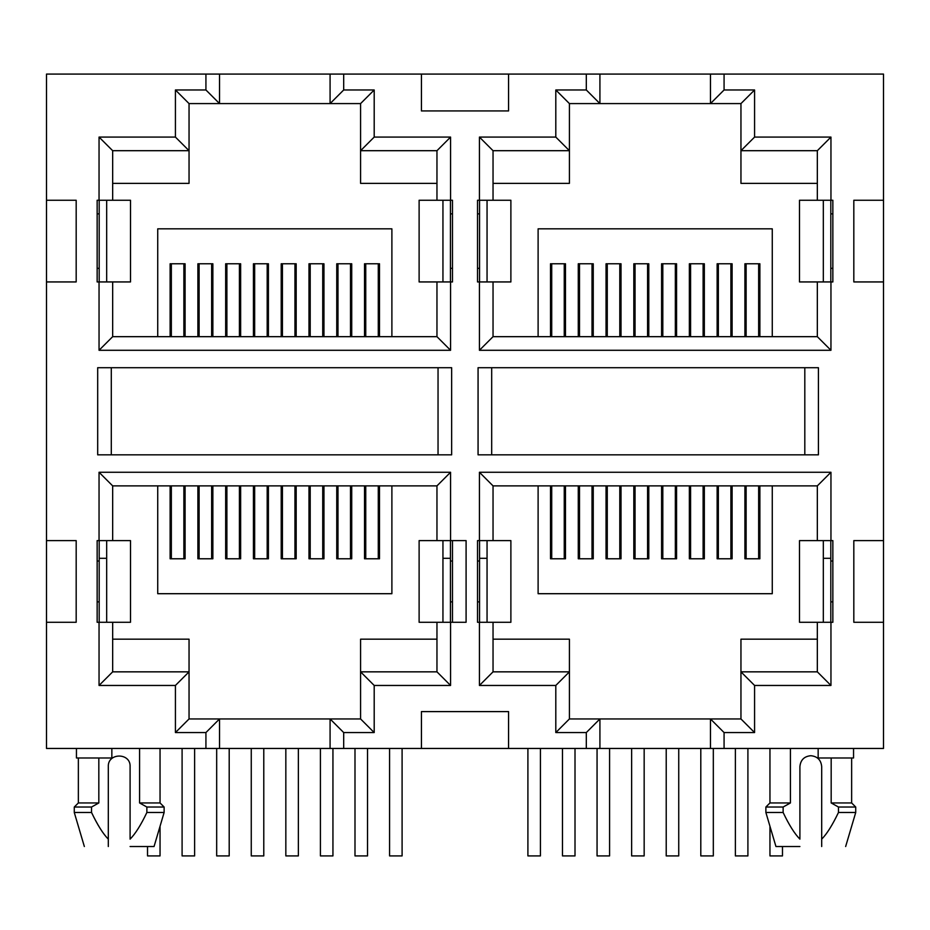 <?xml version="1.0" encoding="UTF-8"?>
<svg xmlns="http://www.w3.org/2000/svg" width="930" height="930" viewBox="0 0 930 930"><rect width="100%" height="100%" fill="white"/><g stroke="black" fill="none" stroke-linecap="round" stroke-linejoin="round"><path stroke-width="1.4" d="M831.176 757.985L831.176 802.95L851.648 802.95L855.728 807.031L838.465 807.031L838.465 812.483L855.728 812.483L855.728 807.031M98.824 757.985L98.824 802.95L91.535 807.031L74.272 807.031L74.272 812.483L91.535 812.483C97.662 825.236 103.253 834.129 108.31 839.139L108.31 766.599C107.648 752.556 130.758 752.544 130.095 766.599L130.095 839.139C135.373 833.815 140.965 824.933 146.87 812.483L146.87 807.031L164.122 807.031L160.041 802.95L160.041 748.452L160.041 802.95L139.581 802.95L146.87 807.031L139.581 802.95L139.581 748.452M799.905 846.521L775.946 846.521L765.878 812.483L765.878 807.031L783.13 807.031L783.13 812.483C789.035 824.933 794.627 833.815 799.905 839.139L799.905 766.599C800.556 759.984 804.183 756.357 810.797 755.706C817.412 756.357 821.039 759.984 821.69 766.599L821.69 839.139C826.747 834.129 832.338 825.236 838.465 812.483M164.122 807.031L164.122 812.483L146.87 812.483M205.925 74.086L205.925 89.978L175.421 89.978L175.421 137.082L99.045 137.082L112.67 150.695L112.67 200.252L130.502 200.252L130.502 281.941L99.045 281.941L99.045 350.285L450.573 350.285L436.961 336.672L436.961 281.941L419.116 281.941L419.116 200.252L450.573 200.252L450.573 137.082L374.197 137.082L374.197 89.978L343.693 89.978L343.693 74.086L46.5 74.086L46.5 200.252L76.179 200.252L76.179 281.941L46.5 281.941L46.5 540.609L76.179 540.609L76.179 622.286L46.5 622.286L46.5 748.452L883.5 748.452L883.5 622.286L853.821 622.286L853.821 540.609L883.5 540.609L883.5 281.941L853.821 281.941L853.821 200.252L883.5 200.252L883.5 74.086L599.92 74.086L599.92 103.59L569.416 103.59L569.416 150.695L493.04 150.695L493.04 200.252L477.52 200.252L477.52 281.941L479.427 281.941L479.427 350.285L493.04 336.672L817.331 336.672L817.331 281.941L832.85 281.941L832.85 200.252L830.955 200.252L830.955 137.082L817.331 150.695L740.954 150.695L740.954 183.373L817.331 183.373M76.446 748.452L76.446 757.985L111.844 757.985L111.844 748.452M818.156 748.452L818.156 757.985L853.554 757.985L853.554 748.452M710.462 748.452L710.462 718.948L724.075 732.561L724.075 748.452M599.92 748.452L599.92 718.948L740.954 718.948L740.954 671.844L754.579 685.457L830.955 685.457L817.331 671.844L740.954 671.844L740.954 639.177L817.331 639.177M493.04 639.177L569.416 639.177L569.416 671.844L493.04 671.844L479.427 685.457L555.803 685.457L569.416 671.844L569.416 718.948L555.803 732.561L586.307 732.561L599.92 718.948L569.416 718.948M818.423 454.84L818.423 367.71L478.067 367.71L478.067 454.84L818.423 454.84M451.655 367.71L97.685 367.71L97.685 454.84L451.655 454.84L451.655 367.71M343.693 74.086L421.43 74.086L421.43 110.937L508.571 110.937L508.571 74.086L599.92 74.086M450.573 200.252L452.48 200.252L452.48 281.941L436.961 281.941M99.045 281.941L97.15 281.941L97.15 200.252L112.67 200.252M99.045 622.286L99.045 685.457L112.67 671.844L112.67 622.286L97.15 622.286L97.15 540.609L112.67 540.609L112.67 485.879L99.045 472.266L99.045 540.609M436.961 540.609L466.093 540.609L466.093 622.286L419.116 622.286L419.116 540.609L436.961 540.609L436.961 485.879L112.67 485.879M508.571 748.452L508.571 711.601L421.43 711.601L421.43 748.452M493.04 622.286L477.52 622.286L477.52 540.609L510.884 540.609L510.884 622.286L493.04 622.286L493.04 671.844M817.331 540.609L832.85 540.609L832.85 622.286L799.498 622.286L799.498 540.609L817.331 540.609L817.331 485.879L493.04 485.879L493.04 540.609M330.08 748.452L330.08 718.948L343.693 732.561L374.197 732.561L360.584 718.948L360.584 639.177L436.961 639.177M219.538 748.452L219.538 718.948L360.584 718.948M112.67 639.177L189.046 639.177L189.046 718.948L219.538 718.948L205.925 732.561L205.925 748.452M46.5 540.609L46.5 622.286M46.5 200.252L46.5 281.941M883.5 281.941L883.5 200.252M883.5 622.286L883.5 540.609M740.954 718.948L754.579 732.561L754.579 685.457M491.679 367.71L491.679 454.84M111.298 367.71L111.298 454.84M438.042 454.84L438.042 367.71M830.955 137.082L754.579 137.082L754.579 89.978L724.075 89.978L710.462 103.59L710.462 74.086M754.579 89.978L740.954 103.59L599.92 103.59L586.307 89.978L555.803 89.978L569.416 103.59M740.954 103.59L740.954 150.695L754.579 137.082M830.955 200.252L817.331 200.252L817.331 150.695M479.427 350.285L830.955 350.285L817.331 336.672M493.04 200.252L510.884 200.252L510.884 281.941L493.04 281.941L493.04 336.672M493.04 281.941L479.427 281.941M555.803 89.978L555.803 137.082L479.427 137.082L493.04 150.695M555.803 137.082L569.416 150.695L569.416 183.373L493.04 183.373M508.571 74.086L421.43 74.086M343.693 89.978L330.08 103.59L330.08 74.086M374.197 89.978L360.584 103.59L189.046 103.59L189.046 150.695L112.67 150.695M374.197 137.082L360.584 150.695L360.584 103.59M450.573 137.082L436.961 150.695L360.584 150.695L360.584 183.373L436.961 183.373M436.961 200.252L436.961 150.695M99.045 350.285L112.67 336.672L436.961 336.672M112.67 281.941L112.67 336.672M175.421 137.082L189.046 150.695L189.046 183.373L112.67 183.373M175.421 89.978L189.046 103.59M205.925 89.978L219.538 103.59L219.538 74.086M99.045 685.457L175.421 685.457L175.421 732.561L189.046 718.948M175.421 685.457L189.046 671.844L112.67 671.844M450.573 540.609L450.573 472.266L436.961 485.879M452.48 622.286L452.48 540.609M374.197 732.561L374.197 685.457L450.573 685.457L436.961 671.844L436.961 622.286M374.197 685.457L360.584 671.844L436.961 671.844M830.955 540.609L830.955 472.266L479.427 472.266L493.04 485.879M830.955 472.266L817.331 485.879M817.331 671.844L817.331 622.286M112.67 622.286L130.502 622.286L130.502 540.609L112.67 540.609M477.52 601.873L479.566 601.873M477.52 561.023L479.566 561.023M565.475 485.879L565.475 558.779L550.502 558.779L550.502 485.879M593.247 485.879L593.247 558.779L578.274 558.779L578.274 485.879M621.019 485.879L621.019 558.779L606.046 558.779L606.046 485.879M648.791 485.879L648.791 558.779L633.818 558.779L633.818 485.879M676.563 485.879L676.563 558.779L661.59 558.779L661.59 485.879M704.336 485.879L704.336 558.779L689.363 558.779L689.363 485.879M732.108 485.879L732.108 558.779L717.135 558.779L717.135 485.879M759.88 485.879L759.88 558.779L744.907 558.779L744.907 485.879M830.816 601.873L832.85 601.873M832.85 561.023L830.816 561.023M98.824 802.95L78.353 802.95L74.272 807.031M538.11 485.879L538.11 593.7L772.272 593.7L772.272 485.879M832.85 213.865L830.816 213.865M832.85 268.328L830.816 268.328M817.331 200.252L799.498 200.252L799.498 281.941L817.331 281.941M477.52 268.328L479.566 268.328M477.52 213.865L479.566 213.865M452.48 213.865L450.434 213.865M452.48 268.328L450.434 268.328M97.15 268.328L99.184 268.328M97.15 213.865L99.184 213.865M97.15 601.873L99.184 601.873M97.15 561.023L99.184 561.023M157.728 485.879L157.728 593.7L391.89 593.7L391.89 485.879M450.434 601.873L452.48 601.873M452.48 561.023L450.434 561.023M108.31 839.139L108.31 846.521L108.31 839.139C103.032 833.815 97.441 824.933 91.535 812.483L91.535 807.031M783.13 807.031L790.419 802.95L790.419 748.452M831.176 802.95L838.465 807.031M185.093 485.879L185.093 558.779L170.12 558.779L170.12 485.879M212.865 485.879L212.865 558.779L197.892 558.779L197.892 485.879M240.638 485.879L240.638 558.779L225.665 558.779L225.665 485.879M268.41 485.879L268.41 558.779L253.437 558.779L253.437 485.879M296.182 485.879L296.182 558.779L281.209 558.779L281.209 485.879M323.954 485.879L323.954 558.779L308.981 558.779L308.981 485.879M351.726 485.879L351.726 558.779L336.753 558.779L336.753 485.879M379.498 485.879L379.498 558.779L364.525 558.779L364.525 485.879M164.122 812.483L154.055 846.521L130.095 846.521M790.419 802.95L769.959 802.95L769.959 748.452M765.878 812.483L783.13 812.483M821.69 839.139L821.69 846.521L821.69 839.139M772.272 336.672L772.272 228.838L538.11 228.838L538.11 336.672M744.907 336.672L744.907 263.771L759.88 263.771L759.88 336.672M550.502 336.672L550.502 263.771L565.475 263.771L565.475 336.672M391.89 336.672L391.89 228.838L157.728 228.838L157.728 336.672M364.525 336.672L364.525 263.771L379.498 263.771L379.498 336.672M170.12 336.672L170.12 263.771L185.093 263.771L185.093 336.672M717.135 336.672L717.135 263.771L732.108 263.771L732.108 336.672M689.363 336.672L689.363 263.771L704.336 263.771L704.336 336.672M661.59 336.672L661.59 263.771L676.563 263.771L676.563 336.672M633.818 336.672L633.818 263.771L648.791 263.771L648.791 336.672M606.046 336.672L606.046 263.771L621.019 263.771L621.019 336.672M578.274 336.672L578.274 263.771L593.247 263.771L593.247 336.672M336.753 336.672L336.753 263.771L351.726 263.771L351.726 336.672M308.981 336.672L308.981 263.771L323.954 263.771L323.954 336.672M281.209 336.672L281.209 263.771L296.182 263.771L296.182 336.672M253.437 336.672L253.437 263.771L268.41 263.771L268.41 336.672M225.665 336.672L225.665 263.771L240.638 263.771L240.638 336.672M197.892 336.672L197.892 263.771L212.865 263.771L212.865 336.672M108.31 846.521C77.004 846.521 77.004 846.521 108.31 846.521M821.69 846.521C852.996 846.521 852.996 846.521 821.69 846.521M106.671 558.302L99.184 558.302L99.184 622.286M442.947 558.302L450.434 558.302L450.434 540.609M450.434 622.286L450.434 558.302M106.671 622.286L106.671 540.609M442.947 540.609L442.947 622.286M442.947 281.941L442.947 200.252M106.671 281.941L106.671 200.252M450.434 200.252L450.434 281.941M99.184 558.302L99.184 540.609M99.184 281.941L99.184 200.252M160.041 826.282L160.041 855.914L147.521 855.914L147.521 846.521L147.521 855.914M194.626 748.452L194.626 855.914L182.094 855.914L182.094 748.452M229.199 855.914L229.199 748.452L229.199 855.914L216.678 855.914L216.678 748.452L216.678 855.914M263.783 855.914L263.783 748.452L263.783 855.914L251.263 855.914L251.263 748.452M298.367 855.914L298.367 748.452L298.367 855.914L285.836 855.914L285.836 748.452L285.836 855.914M332.94 748.452L332.94 855.914L320.42 855.914L320.42 748.452M367.524 855.914L367.524 748.452L367.524 855.914L354.993 855.914L354.993 748.452L354.993 855.914M402.097 748.452L402.097 855.914L389.577 855.914L389.577 748.452M540.423 855.914L540.423 748.452L540.423 855.914L527.903 855.914L527.903 748.452M609.58 855.914L609.58 748.452L609.58 855.914L597.06 855.914L597.06 748.452M575.007 748.452L575.007 855.914L562.476 855.914L562.476 748.452M644.165 748.452L644.165 855.914L631.633 855.914L631.633 748.452M678.737 748.452L678.737 855.914L666.217 855.914L666.217 748.452M713.322 748.452L713.322 855.914L700.802 855.914L700.802 748.452M747.906 748.452L747.906 855.914L735.374 855.914L735.374 748.452M782.479 846.521L782.479 855.914L769.959 855.914L769.959 826.282M823.329 558.302L830.816 558.302L830.816 540.609M823.329 281.941L823.329 200.252M487.053 281.941L487.053 200.252M830.816 200.252L830.816 281.941M487.053 558.302L479.566 558.302L479.566 540.609M479.566 281.941L479.566 200.252M479.566 558.302L479.566 622.286M830.816 622.286L830.816 558.302M487.053 622.286L487.053 540.609M823.329 540.609L823.329 622.286M586.307 748.452L586.307 732.561M830.955 350.285L830.955 281.941M479.427 137.082L479.427 200.252M586.307 74.086L586.307 89.978M450.573 350.285L450.573 281.941M99.045 137.082L99.045 200.252M175.421 732.561L205.925 732.561M450.573 472.266L99.045 472.266M450.573 685.457L450.573 622.286M343.693 748.452L343.693 732.561M555.803 685.457L555.803 732.561M479.427 622.286L479.427 685.457M479.427 472.266L479.427 540.609M830.955 685.457L830.955 622.286M724.075 732.561L754.579 732.561M724.075 89.978L724.075 74.086M804.81 367.71L804.81 454.84M170.12 491.598L171.341 491.598M183.873 491.598L185.093 491.598M197.892 491.598L199.113 491.598M211.645 491.598L212.865 491.598M225.665 491.598L226.885 491.598M239.417 491.598L240.638 491.598M253.437 491.598L254.657 491.598M267.189 491.598L268.41 491.598M281.209 491.598L282.429 491.598M294.961 491.598L296.182 491.598M308.981 491.598L310.202 491.598M322.733 491.598L323.954 491.598M336.753 491.598L337.985 491.598M350.505 491.598L351.726 491.598M364.525 491.598L365.757 491.598M378.277 491.598L379.498 491.598M550.502 491.598L551.723 491.598M564.243 491.598L565.475 491.598M578.274 491.598L579.495 491.598M592.015 491.598L593.247 491.598M606.046 491.598L607.267 491.598M619.798 491.598L621.019 491.598M633.818 491.598L635.039 491.598M647.571 491.598L648.791 491.598M661.59 491.598L662.811 491.598M675.343 491.598L676.563 491.598M689.363 491.598L690.583 491.598M703.115 491.598L704.336 491.598M717.135 491.598L718.355 491.598M730.887 491.598L732.108 491.598M744.907 491.598L746.127 491.598M758.659 491.598L759.88 491.598M78.353 757.985L78.353 802.95M851.648 802.95L851.648 757.985M769.959 802.95L765.878 807.031M84.351 846.521L74.272 812.483M845.649 846.521L855.728 812.483M183.873 558.779L183.873 485.879M171.341 558.779L171.341 485.879M211.645 485.879L211.645 558.779M199.113 485.879L199.113 558.779M239.417 485.879L239.417 558.779M226.885 485.879L226.885 558.779M267.189 558.779L267.189 485.879M254.657 558.779L254.657 485.879M294.961 558.779L294.961 485.879M282.429 558.779L282.429 485.879M322.733 485.879L322.733 558.779M310.202 485.879L310.202 558.779M350.505 485.879L350.505 558.779M337.985 485.879L337.985 558.779M378.277 485.879L378.277 558.779M365.757 485.879L365.757 558.779M183.873 336.672L183.873 263.771M171.341 336.672L171.341 263.771M211.645 336.672L211.645 263.771M199.113 336.672L199.113 263.771M239.417 336.672L239.417 263.771M226.885 336.672L226.885 263.771M267.189 336.672L267.189 263.771M254.657 336.672L254.657 263.771M294.961 336.672L294.961 263.771M282.429 336.672L282.429 263.771M322.733 336.672L322.733 263.771M310.202 336.672L310.202 263.771M350.505 336.672L350.505 263.771M337.985 336.672L337.985 263.771M378.277 336.672L378.277 263.771M365.757 336.672L365.757 263.771M564.243 336.672L564.243 263.771M551.723 336.672L551.723 263.771M592.015 336.672L592.015 263.771M579.495 336.672L579.495 263.771M619.798 336.672L619.798 263.771M607.267 336.672L607.267 263.771M647.571 336.672L647.571 263.771M635.039 336.672L635.039 263.771M675.343 336.672L675.343 263.771M662.811 336.672L662.811 263.771M703.115 336.672L703.115 263.771M690.583 336.672L690.583 263.771M730.887 336.672L730.887 263.771M718.355 336.672L718.355 263.771M758.659 336.672L758.659 263.771M746.127 336.672L746.127 263.771M564.243 558.779L564.243 485.879M551.723 558.779L551.723 485.879M592.015 485.879L592.015 558.779M579.495 485.879L579.495 558.779M619.798 485.879L619.798 558.779M607.267 485.879L607.267 558.779M647.571 558.779L647.571 485.879M635.039 558.779L635.039 485.879M675.343 558.779L675.343 485.879M662.811 558.779L662.811 485.879M703.115 485.879L703.115 558.779M690.583 485.879L690.583 558.779M730.887 485.879L730.887 558.779M718.355 485.879L718.355 558.779M758.659 485.879L758.659 558.779M746.127 485.879L746.127 558.779"/></g></svg>

